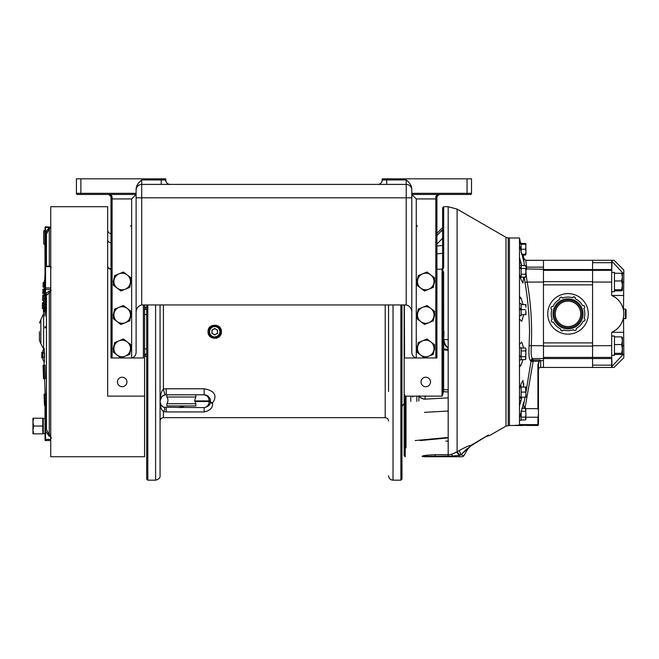 <?xml version="1.0" encoding="UTF-8"?>
<svg xmlns="http://www.w3.org/2000/svg" width="659" height="659" viewBox="0 0 659 659"><rect width="100%" height="100%" fill="white"/><g stroke="black" fill="none" stroke-linecap="round" stroke-linejoin="round"><path stroke-width="0.99" d="M521.162 417.098L525.503 417.098L525.948 414.412L525.503 419.989L525.948 418.646M525.948 414.412L525.503 408.407L525.948 409.75L525.503 408.407L521.73 408.407M521.162 411.298L525.503 411.298L525.948 409.956M525.948 418.44L525.503 417.098M521.162 419.989L525.503 419.989M519.481 268.304L521.162 268.304L521.162 277.455L520.437 277.455M519.481 265.256L521.162 265.256L521.162 267.521L519.481 267.521M519.481 397.385L525.503 397.122L525.948 394.79L525.948 397.122L525.503 397.122L525.948 394.79L525.503 387.08L525.948 389.411L525.948 387.08L521.162 387.08M525.948 389.774L525.8 393.201M521.162 392.097L525.503 392.097M519.481 398.201L521.162 398.201L521.162 386.001L520.437 386.001M525.948 312.325L525.503 314.648L525.948 314.648L525.808 310.751M521.162 304.615L525.948 304.615L525.948 307.308M525.808 305.735L525.503 304.615M519.481 309.631L525.503 309.631M519.481 315.727L521.162 315.727L521.162 308.676L519.481 309.096M525.503 314.648L521.162 314.648M519.481 396.842L521.162 396.842M519.481 303.535L521.162 303.535L521.162 308.676L519.481 308.676M521.162 350.926L525.503 350.926L525.948 349.583L525.643 359.344M525.948 358.274L525.503 359.616L521.162 359.616M525.948 349.583L525.503 348.034L525.948 349.377L525.503 348.034L521.162 348.034M525.808 352.219L525.503 350.926M519.481 347.73L521.162 347.73L521.162 356.725L525.503 356.725L525.948 354.04M525.948 358.068L525.503 356.725L525.948 358.068M525.948 246.936L525.503 249.259L525.948 251.581L525.8 245.337M525.948 251.952L525.948 254.275L525.503 254.275L525.948 251.581M521.162 244.242L525.503 244.242M525.503 249.259L521.162 249.259M521.541 254.275L525.503 254.275M519.481 243.163L521.162 243.163L521.162 252.603M519.481 243.566L521.162 243.566M521.162 243.978L519.481 243.978M529.111 345.538L531.294 345.678C530.824 353.883 531.294 358.158 532.694 358.488L530.511 360.391C529.111 360.053 528.642 355.102 529.111 345.538L529.548 331.724C529.309 315.282 527.793 298.84 524.992 282.406L524.292 277.151M521.162 265.561L525.503 265.561L525.948 267.117L526.549 267.142L526.459 269.259C525.61 269.638 525.849 273.913 527.175 282.068L524.992 282.406M522.949 254.275L523.847 258.526L526.039 260.297L543.461 260.297L525.808 260.297L526.549 267.142L543.461 267.142L543.461 284.853L592.565 284.853L592.565 357.409L592.565 345.678L611.676 345.678L611.676 366.766L623.818 353.702L623.818 357.713L614.089 367.442L612.005 367.442M592.565 342.886L543.461 342.886L543.461 282.068L527.175 282.068C530.915 303.148 532.291 324.352 531.294 345.678L543.461 345.678L543.461 342.886L543.461 360.605L540.685 360.605L540.092 360.036L539.054 361.297L538.452 364.666L538.452 424.157L538.452 419.577L537.917 419.437L537.917 424.61L519.481 424.61L519.481 418.547L523.658 402.476L523.526 404.98L525.05 397.122L523.526 404.98L523.707 402.525M525.289 268.93L543.461 269.226L543.461 260.297L612.071 260.297L592.565 260.297L592.565 269.539L592.565 262.677L611.676 262.677L611.676 269.539L543.461 269.539M524.366 265.874L523.625 258.517L525.808 260.297L523.625 258.723M519.481 298.313L521.096 298.313L519.481 296.336L521.096 298.313L523.081 304.615M522.768 254.275L523.658 260.98L519.481 244.909L519.481 257.669L521.755 265.561L520.47 260.98M520.585 243.163L519.481 237.973L520.421 243.163M523.65 277.151L522.933 283.073L521.096 279.638L519.481 274.243L519.481 344.484L521.747 342.103L523.658 348.034M523.707 314.648L521.747 321.353L519.481 318.972M519.481 365.144L521.096 365.144L522.941 359.616M521.096 365.144L519.481 367.121L519.481 389.214L521.096 383.81L522.933 380.383L523.65 386.298M520.47 402.476L521.944 397.122M519.481 400.384L521.096 400.384L519.481 405.787L519.481 418.547M523.526 404.98L524.959 408.621L533.139 361.297L530.956 361.527L525.948 392.402L530.956 361.527L530.511 360.391M543.461 358.512L531.887 358.628M526.549 267.142L525.808 260.363L543.461 260.363M525.956 270.997L525.997 270.149M521.104 400.342L521.837 397.558M523.748 384.461L523.748 383.546M537.917 424.61L538.452 424.157L537.917 425.483L527.184 425.459A6.697 1.73 180 0 0 527.192 425.434L520.511 425.014L513.831 425.459L523.213 425.483M519.481 389.214L519.481 405.787M519.481 344.484L519.481 367.121M519.481 257.669L519.481 274.243M519.481 238.846L519.481 244.909M508.221 425.525L508.221 237.932L509.44 237.932L509.44 425.525L505.988 426.118L505.988 237.339L457.107 209.117L457.107 451.802L459.364 450.492C465.608 447.008 469.43 445.327 470.839 445.435L488.434 434.989C491.054 435.162 491.054 435.162 488.434 434.989L486.935 435.904M468.195 448.301L460.839 454.842L459.463 455.311L456.539 452.165L451.58 454.282L457.107 451.802L459.817 455.188M467.289 448.499L460.839 454.842L459.364 450.492L457.107 451.802M457.107 209.117L448.186 206.72L448.186 454.702L451.58 454.282L452.766 456.028L422.139 456.489L435.204 456.176L435.204 454.702L448.186 454.702L448.186 456.736L462.041 456.736L459.463 456.736L459.463 455.311L452.766 456.028L452.766 456.736M467.915 448.795L469.669 446.86A4.465 4.456 0 0 0 470.46 446.135M487.347 435.673L470.312 446.258L478.245 440.986M470.823 445.846L467.701 449.158L463.969 455.616L468.557 447.683M462.041 456.736A2.232 2.232 0 0 0 463.969 455.616A2.232 2.232 0 0 1 462.041 456.736A2.232 2.232 0 0 0 463.969 455.616L460.839 454.842M424.182 456.736L435.204 456.736L422.139 456.489C421.925 455.682 426.274 455.089 435.204 454.702M435.204 456.736L448.186 456.736L435.204 456.736L435.204 456.176M442.601 270.281L442.601 269.226L442.082 269.07L442.601 268.155A1.071 0.552 180 0 1 443.672 267.603L442.609 269.432L442.601 390.169A1.071 0.502 180 0 0 443.672 390.672L442.601 395.194L442.601 271.195M442.486 269.226L442.041 269.226L442.041 396.133L442.601 395.194M442.041 396.133L405.244 396.133L404.173 394.024L404.173 305.232L404.173 392.706M442.543 269.226L443.672 272.785L442.601 273.287M442.601 390.169L442.601 394.049M442.428 269.226L436.917 269.226M425.755 386.709A4.745 4.745 0 0 1 421.01 381.965A4.745 4.745 0 0 1 425.755 377.22A4.745 4.745 0 0 1 430.5 381.965A4.745 4.745 0 0 1 425.755 386.709M405.244 396.133L405.244 456.736L404.173 455.666L404.173 394.024M442.148 269.029L441.53 269.226L442.601 268.155L442.601 207.791L443.672 206.72L443.672 267.603M404.173 393.571L404.173 394.749M442.601 251.417L442.601 266.17M418.869 400.985L418.869 396.463A2.232 2.232 0 0 0 418.844 396.133M418.926 396.133L419.116 395.697M412.847 397.089L412.847 396.133L412.847 397.089M406.01 396.133L406.01 447.642L405.244 448.408M448.186 437.419L415.186 440.566M419.313 396.133A6.252 4.786 180 0 0 425.121 399.156L448.186 397.855M425.121 395.985L425.121 398.967A6.252 4.786 0 0 1 419.462 396.216M416.842 396.133L416.834 401.389M442.601 231.589L441.555 230.741L436.917 235.543L442.601 229.67M442.601 253.32L436.917 253.855M459.463 455.311L456.539 452.165M443.672 349.674L448.186 350.489M448.186 349.385L443.672 348.982L448.186 349.385M448.186 441.11L445.904 441.11M538.436 414.198L537.917 419.437L538.444 413.086M538.452 424.157L538.452 424.948L538.452 424.157M538.452 410.055L537.917 408.621L537.917 364.806L538.452 364.666M538.049 408.679L525.627 408.621M532.694 358.488L533.139 360.036L540.092 360.036M543.461 367.376L540.685 367.376L540.685 360.605L540.298 360.168L539.367 361.494M538.452 369.674A2.232 2.232 0 0 1 540.685 367.442L612.054 367.442L611.676 355.308L614.46 355.308L614.46 336.041L611.676 336.041M538.461 364.616L538.502 363.916M538.7 362.928L538.914 362.326M523.856 407.278L524.358 408.267M572.605 297.728A16.788 16.788 0 0 0 562.382 298.057A1.392 1.392 0 0 0 559.788 298.082A1.392 1.392 0 0 0 559.853 299.202A16.788 16.788 0 0 0 552.852 306.666A1.392 1.392 0 0 0 550.998 307.456A1.392 1.392 0 0 0 551.871 309.269A16.788 16.788 0 0 0 552.193 319.491A1.392 1.392 0 0 0 551.789 321.823A1.392 1.392 0 0 0 553.346 322.029A16.788 16.788 0 0 0 560.793 329.022M560.793 329.047C560.998 331.123 561.863 331.452 563.412 330.035M575.225 298.692C575.019 296.616 574.154 296.286 572.613 297.703M563.412 330.011A16.788 16.788 0 0 0 573.635 329.689A1.392 1.392 0 0 0 576.23 329.657A1.392 1.392 0 0 0 576.172 328.536A16.788 16.788 0 0 0 583.174 321.073A1.392 1.392 0 0 0 585.019 320.282A1.392 1.392 0 0 0 584.154 318.47A16.788 16.788 0 0 0 583.825 308.247A1.392 1.392 0 0 0 584.236 305.916A1.392 1.392 0 0 0 582.68 305.71A16.788 16.788 0 0 0 575.233 298.716M553.972 308.577A15 15 0 0 1 573.305 299.837A15 15 0 0 1 582.045 319.162A15 15 0 0 1 562.72 327.902A15 15 0 0 1 553.972 308.577M563.041 330.596A1.392 1.392 0 0 1 562.481 330.917M561.921 330.958A1.392 1.392 0 0 1 561.295 330.719M560.9 330.307A1.392 1.392 0 0 1 560.702 329.706M572.984 297.151A1.392 1.392 0 0 1 573.536 296.83M574.113 296.781A1.392 1.392 0 0 1 574.722 297.011M575.126 297.431A1.392 1.392 0 0 1 575.323 298.033M555.01 308.964A13.888 13.888 0 0 1 572.91 300.875A13.888 13.888 0 0 1 581.007 318.775A13.888 13.888 0 0 1 563.107 326.864A13.888 13.888 0 0 1 555.01 308.964M556.105 309.376A12.727 12.727 0 0 1 572.498 301.962A12.727 12.727 0 0 1 579.92 318.363A12.727 12.727 0 0 1 563.519 325.777A12.727 12.727 0 0 1 556.105 309.376M622.36 273.724L622.393 290.347L621.651 289.729L622.393 285.331L621.651 280.94L622.393 277.109L621.651 273.271L622.393 273.839M614.46 273.271L621.651 273.271M614.46 280.94L621.651 280.94M614.46 289.729L621.651 289.729M614.46 290.858L621.651 290.858L622.393 290.289M611.676 270.347L611.676 282.068L592.565 282.068L592.565 269.539L592.565 284.853M592.565 357.4L592.565 358.545L592.565 357.409L611.676 357.4M611.676 365.152L592.565 365.152L592.565 358.545L592.565 367.442M592.565 273.691C592.565 269.366 592.565 269.366 592.565 273.691C592.565 269.366 592.565 269.366 592.565 273.691M611.676 282.068L611.676 295.389L615.358 297.464M611.676 345.678L611.676 332.35A20.141 20.141 0 0 0 611.676 295.389M611.676 269.539L611.676 270.33L592.565 270.347M611.676 291.698L614.46 291.698L614.46 272.431L611.676 272.431L612.071 260.297L614.089 260.297L623.818 270.025L623.818 274.037L611.692 260.997L611.676 262.677M611.947 295.512L611.947 295.512A20.141 20.141 0 0 1 615.407 297.497M617.854 299.565A20.141 20.141 0 0 1 618.422 300.15L617.854 299.565M622.533 320.941A20.141 20.141 0 0 1 622.269 321.617L622.244 321.683M617.812 328.215L618.422 327.589A20.141 20.141 0 0 1 617.862 328.174L618.43 327.581M612.153 295.603L615.086 297.267M623.521 317.333L623.818 353.702M623.818 274.037L623.496 310.298M611.676 332.35L623.818 332.284M611.923 332.243L615.407 330.241M617.565 299.285L619.04 300.85M620.259 302.448L620.951 303.519M611.84 295.454L623.818 295.454M622.36 337.334L622.393 353.957L621.651 353.339L622.393 348.94L621.651 344.55L622.393 340.719L621.651 336.881L622.393 337.449M614.46 336.881L621.651 336.881M614.46 344.55L621.651 344.55M614.46 353.339L621.651 353.339M614.46 354.468L621.651 354.468L622.393 353.899M626.05 318.066L626.05 309.672L625.44 309.071L625.44 318.676L626.05 318.066L625.44 318.676L623.818 318.618M543.461 367.442L543.461 358.545L611.676 358.545M547.744 313.873A20.272 20.272 0 0 1 568.009 293.601A20.272 20.272 0 0 1 588.281 313.873A20.272 20.272 0 0 1 568.009 334.138A20.272 20.272 0 0 1 547.744 313.873M543.461 346.107L592.565 346.107L592.565 353.158M543.461 343.026C543.461 363.826 543.461 363.826 543.461 343.026M521.162 356.725L521.162 359.921L519.481 359.921M521.162 356.008L519.481 356.008M521.162 356.873L519.481 356.873M525.948 271.566L525.503 274.251L525.948 275.594L525.808 269.753M525.948 275.808L525.503 277.151L525.948 275.594M525.503 265.561L525.948 266.903L525.503 265.561M521.162 268.46L525.503 268.46M521.162 268.304L521.162 267.521M525.503 274.251L521.162 274.251M521.162 277.151L525.503 277.151M525.948 254.275L525.503 255.049L525.948 253.707M525.948 244.234L525.503 243.468L525.948 244.81L525.503 243.468L521.162 243.468M523.114 255.049L525.503 255.049M521.162 410.854L521.162 420.22L519.481 420.22M521.162 420.294L519.481 420.294M422.592 273.856A8.287 8.287 0 0 0 420.706 288.082A8.287 8.287 0 0 0 433.968 282.604A8.287 8.287 0 0 0 422.592 273.856L418.168 275.676L416.908 285.166L424.495 290.998L433.342 287.34L434.594 277.859L427.016 272.027L422.592 273.856M166.818 403.72A5.577 5.577 0 0 0 167.93 400.367A5.577 5.577 0 0 1 166.818 403.72L195.83 403.72L194.718 400.367L195.83 397.023L166.818 397.023A5.577 5.577 0 0 1 166.818 403.72L166.818 405.952L166.818 403.72M167.93 400.367A5.577 5.577 0 0 0 166.818 397.023L166.818 394.79L204.158 394.79L165.5 394.832L166.208 394.79L166.208 388.785L163.432 388.991C161.381 391.397 160.261 395.375 160.071 400.927L160.071 304.952L160.071 475.707L160.071 400.927L161.908 396.553M195.83 403.72L195.83 405.952L166.818 405.952M119.007 340.818A8.287 8.287 0 0 0 117.121 355.044A8.287 8.287 0 0 0 130.383 349.567A8.287 8.287 0 0 0 119.007 340.818L114.584 342.647L113.323 352.128L120.91 357.961L129.757 354.311L131.009 344.822L123.422 338.99L119.007 340.818M131.652 357.969L112.121 357.969L112.121 198.919L131.652 198.919L131.652 357.969L143.374 357.969L131.652 357.969C134.757 357.096 136.248 354.888 136.116 351.338L136.116 197.799L406.224 197.799L406.224 184.405A5.577 5.577 0 0 1 411.801 189.99L411.801 188.944C411.653 185.78 409.791 182.782 406.224 179.94L406.224 184.405A5.577 5.577 0 0 1 411.801 189.99A5.577 5.577 0 0 0 406.224 184.405L141.701 184.405A5.577 5.577 0 0 0 136.116 189.99L137.072 185.237M77.523 194.454L80.876 194.454L77.523 194.454A1.112 1.112 0 0 1 76.411 193.334A1.112 1.112 0 0 0 77.523 194.454L80.876 194.454L77.523 194.454A1.112 1.112 0 0 1 76.411 193.334A1.112 1.112 0 0 0 77.523 194.454A1.112 1.112 0 0 1 76.411 193.334A1.112 1.112 0 0 0 77.523 194.454M170.162 184.405A4.465 4.465 0 0 1 165.697 179.94L165.903 181.283M166.546 182.568L167.501 183.531L166.554 182.568M169.05 184.265L169.511 184.363M437.115 195.764L439.149 194.454L438.441 194.57L439.149 194.454L436.917 196.687L436.917 357.969L416.266 357.969L416.266 198.919L411.801 194.454L470.402 194.454A1.112 1.112 0 0 0 471.514 193.334L471.514 178.828L382.228 178.828L381.998 181.349L382.228 179.94A4.465 4.465 0 0 1 377.764 184.405A4.465 4.465 0 0 0 382.228 179.94L382.162 180.706M381.372 182.568L380.416 183.531L381.372 182.568M437.032 195.97L436.917 196.687L439.149 194.454C437.148 194.578 436.027 195.468 435.797 197.132L436.917 196.687L437.041 195.937M107.656 239.678A3.344 3.031 180 0 0 111.009 242.71L111.009 196.687L110.877 195.937L111.009 196.687L108.776 194.454L109.979 194.8M109.485 194.57L108.776 194.454C110.119 194.57 110.86 195.311 111.009 196.687L108.982 194.463M112.121 357.969L111.009 357.969L111.009 242.71M136.116 313.231C135.96 308.799 137.822 306.031 141.701 304.952L144.494 304.952L143.374 306.064L143.374 357.969M143.571 305.43L143.374 306.064L144.494 304.952L406.224 304.952C410.104 306.031 411.966 308.799 411.801 313.231L411.801 351.338C411.677 354.888 413.16 357.096 416.266 357.969L404.552 357.969L404.354 305.438M136.116 197.799L136.116 189.99M136.116 351.338L136.116 194.454L80.876 194.454L80.876 178.828L165.697 178.828L165.928 181.349M80.876 178.828L76.411 178.828L76.411 193.334L136.116 193.334L136.116 188.944C136.289 185.747 138.151 182.749 141.701 179.94L141.701 304.952M110.786 195.715L111.009 196.687L112.121 197.132C111.898 195.476 110.786 194.578 108.776 194.454M131.652 198.919L136.116 194.454M129.947 352.862L131.1 348.479L130.82 346.272M129.856 343.932L124.584 339.879M122.08 339.55L115.926 342.095M114.394 344.097L113.241 348.479L113.521 350.687M114.485 353.026L119.757 357.079M122.261 357.409L128.406 354.863M129.947 319.384L131.1 314.994L130.82 312.786M129.856 310.447L124.584 306.402M122.08 306.064L115.935 308.61M114.394 310.611L113.241 314.994L113.521 317.201M114.485 319.541L119.757 323.594M122.261 323.923L128.406 321.386M129.947 285.891L131.1 281.508L130.82 279.301M129.856 276.969L124.584 272.917M122.08 272.579L115.926 275.124M114.394 277.126L113.241 281.508L113.521 283.724M114.485 286.055L119.757 290.108M122.261 290.438L128.406 287.901M111.009 264.729L111.009 357.969M168.737 184.174L169.396 184.339M404.552 306.064L403.432 304.952L404.239 305.298M416.266 357.969L404.552 357.969M439.149 194.454L438.219 194.562M433.531 352.862L434.685 348.479L434.405 346.272M433.441 343.932L428.169 339.879M425.665 339.55L419.511 342.095M417.979 344.097L416.826 348.479L417.106 350.687M418.07 353.026L423.342 357.079M425.846 357.409L431.999 354.863M433.531 319.376L434.685 314.994L434.405 312.786M433.441 310.447L428.169 306.402M425.665 306.064L419.511 308.61M417.979 310.611L416.826 314.994L417.106 317.201M418.07 319.541L423.342 323.594M425.846 323.923L431.999 321.378M433.531 285.891L434.685 281.508L434.405 279.301M433.441 276.969L428.169 272.917M425.665 272.579L419.511 275.124M417.979 277.126L416.826 281.508L417.106 283.724M418.07 286.055L423.342 290.108M425.846 290.438L431.999 287.901M411.801 189.99L411.801 313.231M411.801 188.944L411.801 193.334L467.05 193.334L467.05 194.454L470.402 194.454A1.112 1.112 0 0 0 471.514 193.334L467.05 193.334L467.05 178.828M33.65 426.044L32.95 429.948L33.65 433.853L32.95 433.853L32.95 418.226L42.769 418.226L42.769 426.044L33.65 426.044L32.95 422.139L33.65 418.226M33.65 433.853L42.769 433.853A0.535 0.511 0 0 1 43.288 433.342L43.288 433.342A0.535 0.511 0 0 0 42.769 433.853L43.181 430.195M42.769 426.044L42.769 431.958M33.156 432.016L32.95 429.948M32.95 422.139L32.999 423.177M43.181 421.892L43.28 420.772M42.769 424.149L43.288 424.272L43.288 418.745A0.535 0.511 180 0 1 42.769 418.226L43.164 418.424M42.769 427.938L43.288 427.815L43.288 433.342M43.288 420.516L42.769 420.121M50.694 290.166L51.278 290.446L50.694 290.166L50.694 287.95L45.562 287.95L45.562 266.681L50.694 266.681L50.694 287.95M43.889 295.924L44.186 287.299L45.273 287.34L44.186 287.299L44.235 285.899M49.293 266.129L49.293 228.706L50.735 227.684L49.293 228.706L46.443 234.027L45.339 266.17M45.487 261.812L46.196 241.285M46.443 234.003L46.921 231.737M50.735 292.126L49.293 292.637L46.443 295.397L45.026 316.089L45.018 293.263A0.535 0.461 180 0 0 45.562 293.725L48.684 291.377L50.735 290.635L48.684 291.377L49.236 292.308A1.071 0.535 -109.4 0 1 49.293 292.637L49.293 434.759L50.735 435.78L47.967 433.515M51.278 267.249L50.694 266.961M45.018 233.994L45.496 233.994L45.578 232.256L45.018 232.256L45.018 289.013A0.535 0.461 0 0 0 45.562 289.474L45.496 294.466A1.071 0.931 -176.1 0 1 46.443 295.38L46.913 294.211M45.018 308.766L45.018 294.005L45.496 294.466L45.026 316.089L45.018 298.972L44.697 311.789L43.37 310.644L44.153 288.312L45.018 288.304L45.026 315.974M45.018 298.972L45.018 295.364L43.906 295.364L43.741 308.428L44.853 308.445L43.741 308.428L43.626 310.653L44.697 311.789L45.018 298.972L43.906 298.964L45.018 298.552M45.133 314.475L45.496 309.219M45.99 302.02L46.41 295.883M43.626 348.924L43.626 313.585L40.842 319.763L40.842 343.693L43.51 348.702L42.835 352.936L42.835 350.703L44.301 348.57L44.425 361.025M39.441 331.724L39.441 340.448L39.441 331.724M45.018 394.23L45.018 388.25L45.224 394.23L45.018 388.25L45.018 394.23L44.441 394.23L44.688 402.27M45.619 405.623L46.443 429.437L49.293 434.759L48.684 435.624L49.293 434.759M44.507 352.894L42.835 352.936L42.835 357.4L44.59 357.351L44.507 352.894L42.835 352.936L42.835 357.573M43.749 365.21L44.252 378.604L45.372 378.604L45.076 365.21L43.906 365.21L44.153 376.544L43.601 365.21L44.013 378.604L43.889 369.369M45.553 394.23L44.441 394.23L45.973 394.23L46.015 395.515M45.174 401.315L45.001 395.515L46.114 395.515L46.278 398.382L46.287 401.315L45.174 401.315L45.125 399.865M46.188 401.315L46.072 405.623M43.395 365.037L43.791 378.777L43.395 365.037L44.557 365.21M44.927 378.604L43.791 378.777M44.153 365.037L44.038 361.536L42.835 359.633L42.835 357.4L44.59 357.351M42.835 357.326L42.835 356.832M42.835 356.956L42.835 357.903M42.835 352.178L42.835 356.568L42.835 352.178M45.578 327.053A0.56 0.552 0 0 0 45.018 327.614M45.018 326.584L45.018 327.441M45.372 418.49L45.224 405.878M45.001 395.515L45.496 429.47L45.018 429.462L45.018 405.623L45.018 439.438L45.018 433.606L43.288 433.655M45.018 440.014A0.535 0.535 0 0 0 45.562 440.55L50.694 440.55L45.562 440.55A0.535 0.535 0 0 1 45.018 440.014L45.018 430.928L45.562 430.928L45.496 429.47L46.443 429.437L46.443 295.397M50.735 437.098L48.684 435.624L45.562 430.928L45.562 439.438L45.018 439.438M51.278 437.494L50.694 438.062L50.694 440.55M44.606 402.27L44.128 394.23M44.112 394.502L44.194 396.957L44.112 394.502M44.384 402.583L44.458 404.577L44.384 402.583M44.367 402.987L44.062 394.23L44.367 402.987M44.54 405.59L44.202 398.382M45.924 293.131L45.644 293.543M45.018 295.652L45.018 297.16M43.651 302.728L43.906 295.446L42.744 295.405L42.728 295.883M45.133 287.843L44.186 287.299L44.425 280.528L45.018 280.248M44.202 286.92L43.041 286.879L43.099 285.108L43.156 283.576L44.318 283.617L44.342 282.868L44.202 286.986L44.318 283.617L44.202 286.986L44.235 286.022L43.074 285.981L43.033 287.003L43.074 285.981L43.041 286.945L44.202 286.986L44.318 283.617L44.202 286.986L44.318 283.617L44.202 286.986L44.318 283.617L44.202 286.986L43.041 286.945L43.074 285.981L43.041 286.945L44.202 286.986L43.041 286.945L43.156 283.576L43.041 286.945L43.074 285.981L43.041 286.945L44.202 286.986L43.041 286.945L43.156 283.576L43.041 286.945L44.202 286.986L43.041 286.945L43.156 283.576L43.041 286.945M44.227 286.163L44.194 287.093M44.326 283.378L44.359 282.406L44.318 283.617L43.164 283.345L43.197 282.365L43.066 286.121M44.277 284.77L44.301 284.062M43.964 293.733L44.12 289.268L43.964 293.733M44.038 291.5L44.12 289.153L44.046 291.443L44.104 289.614L42.95 289.573L42.884 291.459L44.038 291.5L43.972 293.387L44.038 291.484M43.552 305.587L43.445 308.486L42.291 308.445L42.39 305.545L43.552 305.587L43.651 302.629L42.489 302.588L42.456 303.56L43.618 303.601L43.593 304.219M44.886 241.285L45.018 266.738M45.018 289.013L45.018 293.263L45.018 288.214L45.562 287.95L45.562 289.474L50.694 289.474M45.018 227.371L45.578 227.371L45.578 232.256L49.26 227.371L45.578 227.371L45.578 226.811A0.56 0.56 0 0 0 45.018 227.371L45.018 232.256M49.293 228.706L48.651 227.8L49.293 228.706M45.125 266.343L45.496 233.994L46.443 234.027L46.443 266.129M45.018 237.413C45.018 228.426 45.018 228.426 45.018 237.413L45.018 242.339M45.133 265.503L45.199 259.704M45.24 256.112L45.413 241.285M50.735 227.108L45.578 226.811M43.107 284.993L43.082 285.751M43.099 285.339L43.156 283.568M44.359 282.406L43.197 282.365M43.033 287.06L43.09 285.454M42.934 290.051L42.802 293.807L42.959 289.112L42.819 293.346L42.884 291.402L44.046 291.443L42.884 291.402L42.959 289.227L42.802 293.692L42.884 291.402L44.046 291.443L42.884 291.402L42.959 289.227L42.802 293.692L42.959 289.227L42.884 291.402L44.046 291.443L42.884 291.402L42.959 289.112L42.884 291.459M42.744 295.405L42.72 295.982L43.881 296.023M43.725 300.479L42.563 300.438L43.725 300.595M43.889 295.907L42.728 295.866M42.72 295.982L42.563 300.438M42.39 305.545L42.44 304.186M45.034 315.529L45.051 314.623M45.084 313.239L45.133 310.578M43.156 365.21L43.593 378.604M43.305 372.714L43.288 372.261M43.272 371.396L43.107 366.758M43.321 372.936L43.346 373.414M43.395 374.839L43.51 378.604M43.519 378.604L43.066 365.21M43.758 378.604L43.37 365.21M43.197 367.706L43.568 377.063L43.272 367.706M45.372 378.604L44.178 378.604L43.848 369.369M44.235 378.604L45.067 378.604M45.076 365.21L43.955 365.21M44.252 394.23L44.59 405.623L44.137 394.23M46.319 405.623L45.207 405.623L45.166 399.865M44.804 399.865L45.001 402.707L44.804 399.865M46.278 398.382L45.158 398.382M43.436 366.585L43.741 377.228L43.436 366.585M119.007 307.333A8.287 8.287 0 0 0 117.121 321.567A8.287 8.287 0 0 0 130.383 316.081A8.287 8.287 0 0 0 119.007 307.333L114.584 309.162L113.323 318.651L120.91 324.483L129.757 320.826L131.009 311.345L123.422 305.512L119.007 307.333M217.511 331.724A2.793 2.793 0 0 0 214.719 328.94A2.793 2.793 0 0 0 211.926 331.724A2.793 2.793 0 0 0 214.719 334.517A2.793 2.793 0 0 0 217.511 331.724A2.793 2.793 0 0 1 213.327 334.146A2.793 2.793 0 0 1 213.327 329.311A2.793 2.793 0 0 1 217.511 331.724M146.677 356.28L145.202 356.28A4.465 4.465 0 0 1 144.576 356.239A4.465 4.465 0 0 0 145.202 356.28L145.202 354.048L146.677 354.048M144.576 348.899L146.677 348.899M404.173 403.357L401.957 406.504L401.957 331.724L401.957 479.06L400.845 480.172L393.028 480.172L393.028 304.952M401.957 304.952L401.957 331.724M388.563 391.479L388.563 304.952M221.045 333.915A6.697 6.697 0 0 0 221.416 331.724C221.795 340.349 207.692 340.431 208.022 331.724A6.697 6.697 0 0 0 208.343 333.792M204.158 388.785C220.32 391.586 213.944 401.29 212.528 402.773A2.232 1.845 0 0 1 210.295 400.927C210.929 398.481 208.878 396.438 204.158 394.79L204.158 388.785L166.208 388.785M210.295 401.488A6.137 6.137 0 0 1 210.205 402.542A6.137 6.137 0 0 0 210.295 401.488A2.232 1.862 180 0 0 212.528 403.349C212.972 407.69 210.188 410.557 204.158 411.941L166.208 411.941L163.432 411.455C161.513 410.483 160.392 407.163 160.071 401.488L160.071 421.027C160.269 418.984 161.389 417.872 163.432 417.666L163.432 411.455L164.898 409.379L164.173 407.278C161.859 406.669 160.491 404.741 160.071 401.488C160.804 405.071 162.172 406.998 164.173 407.278L204.158 407.624C208.582 406.636 210.625 404.593 210.295 401.488L210.295 400.927L210.295 401.488L209.101 401.488A6.137 5.313 -90 0 1 203.788 407.624M221.416 331.724C221.828 323.091 207.61 323.091 208.022 331.724M209.373 335.761A6.697 6.697 0 0 0 210.789 337.153M216.309 338.232A6.697 6.697 0 0 0 217.206 337.943M218.821 337.021A6.697 6.697 0 0 0 220.081 335.744M208.689 331.724A6.03 6.03 0 0 1 214.719 325.703A6.03 6.03 0 0 1 220.749 331.724M220.716 331.724A5.997 5.997 0 0 1 214.719 337.729A5.997 5.997 0 0 1 208.722 331.724A5.997 5.997 0 0 1 214.719 325.727A5.997 5.997 0 0 1 220.716 331.724M209.595 331.724A5.124 5.124 0 0 0 214.719 336.856A5.124 5.124 0 0 0 219.842 331.724A5.124 5.124 0 0 0 214.719 326.6A5.124 5.124 0 0 0 209.595 331.724M217.511 333.339L214.719 334.953L211.926 333.339L211.926 330.118L214.719 328.503L217.511 330.118L217.511 333.339M160.071 304.952L160.071 307.176M155.606 304.952L155.606 480.172L147.797 480.172L146.677 479.06L146.677 304.952M162.493 406.372L161.793 405.746M160.557 403.868L160.294 403.11M182.09 406.455L178.853 407.624L182.09 406.455A6.137 6.137 0 0 0 182.7 405.952M162.262 396.232L164.939 394.922M160.071 400.927C160.524 397.295 162.336 395.26 165.5 394.832C164.939 394.79 164.256 392.846 163.432 388.991L163.432 304.952M210.155 399.626A6.137 6.137 0 0 0 209.232 397.468A6.137 6.137 0 0 1 210.155 399.626M208.615 396.702A6.137 6.137 0 0 0 205.789 395.013A6.137 6.137 0 0 1 208.615 396.702M146.677 314.557L144.576 314.557M144.576 307.218A4.465 4.465 0 0 1 145.202 307.176L146.677 307.176M43.667 243.657L43.667 231.169L44.886 229.95L44.886 244.876L43.667 243.657M119.007 273.856A8.287 8.287 0 0 0 117.121 288.082A8.287 8.287 0 0 0 130.383 282.604A8.287 8.287 0 0 0 119.007 273.856L114.584 275.676L113.323 285.166L120.91 290.998L129.757 287.34L131.009 277.859L123.422 272.027L119.007 273.856M422.592 340.818A8.287 8.287 0 0 0 420.706 355.044A8.287 8.287 0 0 0 433.968 349.567A8.287 8.287 0 0 0 422.592 340.818L418.168 342.647L416.908 352.128L424.495 357.961L433.342 354.311L434.594 344.822L427.016 338.99L422.592 340.818M422.592 307.333A8.287 8.287 0 0 0 420.706 321.567A8.287 8.287 0 0 0 433.968 316.081A8.287 8.287 0 0 0 422.592 307.333L418.168 309.162L416.908 318.651L424.495 324.483L433.342 320.826L434.594 311.345L427.016 305.512L422.592 307.333M111.009 269.226A3.344 3.344 0 0 1 107.656 265.874L107.656 396.117L144.576 396.117L144.576 456.736L50.735 456.736L50.735 206.72L107.656 206.72L107.656 265.874C107.87 267.925 108.982 269.037 111.009 269.226L107.656 267.57M144.576 304.952L144.576 396.117M117.426 381.965A4.745 4.745 0 0 1 122.17 377.22A4.745 4.745 0 0 1 126.915 381.965A4.745 4.745 0 0 1 122.17 386.709A4.745 4.745 0 0 1 117.426 381.965M111.009 269.169C108.982 268.987 107.87 267.892 107.656 265.874M41.764 352.178L41.764 357.821L41.764 352.178M42.835 357.186L42.835 356.264L42.835 357.186M44.235 286.022L44.211 286.64L44.235 286.022M42.959 289.169L42.934 289.919L42.959 289.169M42.819 293.23L42.959 289.227L42.819 293.23M42.893 291.121L42.835 292.818L42.893 291.121M41.764 353.545L41.764 357.903L41.764 353.545M41.764 354.534L41.764 356.667L41.764 354.534M42.959 289.227L42.884 291.286L42.959 289.227M41.764 357.186L41.764 352.746L41.764 357.186M42.95 289.573L42.917 290.314M469.15 447.272L469.562 446.934M443.672 390.672L443.672 272.785M443.598 391.701L448.186 391.957M410.804 401.38L410.804 396.133M424.577 412.345L448.186 411.027M436.917 246.013L442.601 245.469M442.601 238.228L436.917 244.118M443.672 341.51A10 9.959 90 0 0 448.186 348.076M448.186 347.721A10 9.959 -90 0 1 444.018 339.583L448.186 339.583M443.672 339.583L444.018 331.724M521.096 263.073L519.481 263.073M525.948 417.229L538.288 417.229M530.956 361.527A2.232 1.837 177.4 0 1 533.139 360.036L533.139 361.297L539.054 361.297L537.917 364.806M540.685 367.442L540.685 367.376A2.232 2.101 0 0 0 538.452 369.477M622.393 345.678L623.818 345.678M623.818 282.068L622.393 282.068M592.565 281.632L543.461 281.632M411.801 197.799L406.224 197.799L406.224 304.952M161.233 178.828L161.233 179.94L141.701 179.94M165.961 181.456L165.697 179.948L161.233 179.94L161.233 184.405M111.009 198.919L112.121 198.919L112.121 197.132M435.797 197.132L435.797 198.919L436.917 198.919M416.266 198.919L435.797 198.919L435.797 357.969M386.693 184.405L386.693 179.94L382.228 179.94M406.224 179.94L386.693 179.94L386.693 178.828M470.402 194.454A1.112 1.112 0 0 0 471.514 193.334M43.288 427.815L43.288 424.272M44.301 348.57L43.313 350.464M42.835 359.633L44.565 361.75M45.018 328.034A0.56 0.552 180 0 1 45.578 327.482M50.694 439.438L45.562 439.438L45.562 440.55M48.684 291.377L49.236 292.308M44.713 280.446L45.018 273.633M44.342 282.76L45.389 282.785M45.018 241.285L45.018 266.953L45.562 266.681L45.562 266.129L45.018 266.664M145.202 354.048A2.232 2.232 0 0 1 144.576 353.957M400.845 304.952L400.845 480.172M385.21 304.952L385.21 417.666C387.245 417.872 388.365 418.984 388.563 421.027M212.528 403.349L212.528 402.773M147.797 480.172L147.797 304.952M166.208 411.941L166.208 407.624M204.158 407.624L204.158 411.941M194.743 400.927L209.101 400.927L209.101 401.488L194.833 401.488M203.788 394.79A6.137 5.313 -90 0 1 209.101 400.927L210.295 400.927M180.508 407.624A6.137 5.313 90 0 0 184.158 405.952M144.576 309.491A2.232 2.232 0 0 1 145.202 309.409L146.677 309.409M145.202 307.176L145.202 309.409M517.801 425.483L509.44 425.483M519.481 237.973L509.44 237.973M505.988 237.339L508.221 237.932M505.988 426.118L489.942 435.377L485.625 436.67M448.186 206.72L443.672 206.72M448.186 389.856L443.672 389.601M448.186 437.914L420.187 440.558M438.441 438.836L423.02 440.294M436.917 233.327L442.601 227.652M537.917 425.483L538.452 424.948M623.818 309.12L625.44 309.071M543.461 357.409L592.565 357.409M543.461 270.33L592.565 270.33M195.83 397.023L195.83 394.79M382.154 180.747L381.965 181.456M379.773 183.927L378.876 184.265M169.083 184.273L168.613 184.133M168.597 184.125L168.152 183.927M417.386 226.276L416.266 225.156M130.54 226.276L131.652 225.156M45.018 418.481L43.288 418.424M43.626 313.585L43.37 310.644M40.842 343.693L39.441 340.448M40.842 319.763L39.441 323.009M44.639 378.777L45.018 389.815M45.018 429.462L45.018 430.928M51.254 438.342L50.694 438.902M50.694 266.129L45.562 266.129M45.018 313.149L45.018 314.491M45.018 315.101L45.018 316.081M43.049 365.21L43.099 366.758M43.263 371.396L43.321 373.085M393.028 480.172C390.317 479.909 388.826 478.418 388.563 475.707M385.21 417.666L163.432 417.666M155.606 480.172C158.877 479.274 160.359 477.783 160.071 475.707M111.009 233.508C108.974 233.311 107.854 232.19 107.656 230.164"/></g></svg>
